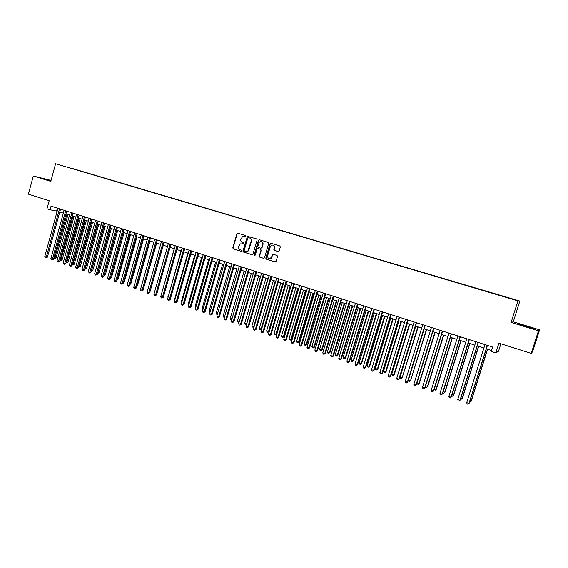 <?xml version="1.0" encoding="UTF-8"?>
<svg xmlns="http://www.w3.org/2000/svg" width="568" height="568" viewBox="0 0 568 568"><rect width="100%" height="100%" fill="white"/><g stroke="black" fill="none" stroke-linecap="round" stroke-linejoin="round"><path stroke-width="0.85" d="M245.901 236.245L245.554 235.542L237.829 233.192L236.877 233.76L232.788 247.868L233.285 248.876L240.981 251.276L241.649 250.886L241.301 250.176L240.299 249.87C238.936 249.274 238.404 248.202 238.709 246.633L240.257 243.878L243.53 243.906L243.423 242.863L242.422 242.557C241.059 241.968 240.527 240.896 240.825 239.327L242.657 236.43L245.234 236.643L245.901 236.245M512.45 298.896L509.517 298.051L512.45 298.896M278.157 251.589L279.144 251.02L280.336 246.981L279.818 245.951L270.964 243.26L270.034 243.707L265.788 258.149L266.3 259.178L275.118 261.926L276.105 261.358L277.567 256.324L277.021 255.458L273.229 254.294L272.249 254.854L271.539 257.269C269.402 259.59 268.075 259.178 267.549 256.026L270.389 246.377C272.512 244.304 273.833 244.751 274.344 247.712L273.84 249.437L274.365 250.424L278.327 251.617M51.063 180.425L33.306 176.03L28.4 194.171L49.189 200.752L46.995 208.804L50.062 209.784L51.056 206.127L492.577 347.02L491.178 351.457L495.814 352.948L498.541 351.187L500.877 343.782M538.45 330.803L539.6 329.852L513.28 321.8L511.115 322.425L538.45 330.803L531.236 353.395L498.91 343.157L495.814 352.948M511.115 322.425L517.938 300.884L55.6 163.761L519.848 301.068L517.938 300.884M33.306 176.03L50.8 181.384L55.6 163.761M257.148 239.923L256.644 238.908L247.456 236.323L242.898 251.02L243.395 252.036L252.029 254.727L252.838 254.471L257.148 239.923M259.413 239.753L268.167 242.408L268.678 243.431L264.489 257.744L263.509 258.305L259.768 257.141L259.264 256.118L260.953 250.332L260.449 249.309L257.971 248.543L257.162 248.798L255.245 255.124L254.215 254.805L258.44 240.321L259.413 239.753M539.6 329.852L532.656 351.592L531.236 353.395M271.042 258.468L271.184 257.993M71.824 168.334L76.623 169.726L71.824 168.334M505.534 297.085L75.75 169.704M505.584 296.943L75.899 169.562M513.28 321.8L519.848 301.068M50.062 209.784L57.183 211.182M59.761 212.013L63.346 213.156M65.923 213.987L69.544 215.144M72.122 215.975L75.778 217.146M78.356 217.977L82.055 219.163M84.639 219.986L88.374 221.186M90.951 222.017L94.735 223.224M97.313 224.055L101.132 225.276M103.71 226.107L107.572 227.342M110.149 228.173L114.061 229.422M116.632 230.253L120.586 231.517M123.157 232.34L127.154 233.625M129.724 234.449L133.764 235.741M136.334 236.565L140.417 237.878M142.987 238.702L147.112 240.023M149.689 240.853L153.857 242.188M156.427 243.012L160.645 244.368M163.215 245.191L167.475 246.555M170.045 247.378L174.355 248.763M176.925 249.586L181.284 250.985M183.847 251.809L188.249 253.221M190.82 254.038L195.271 255.472M197.834 256.289L202.336 257.737M204.899 258.561L209.45 260.016M212.013 260.84L216.614 262.317M219.17 263.133L223.827 264.624M226.383 265.448L231.084 266.953M233.64 267.776L238.397 269.303M240.953 270.119L245.759 271.66M248.308 272.477L253.172 274.039M255.721 274.855L260.641 276.431M263.183 277.248L268.153 278.845M270.702 279.662L275.728 281.274M278.27 282.09L283.347 283.716M285.889 284.532L291.029 286.18M293.564 286.996L298.754 288.658M301.288 289.474L306.542 291.157M309.077 291.966L314.388 293.67M316.916 294.48L322.283 296.205M324.811 297.014L330.242 298.754M332.763 299.563L338.251 301.324M340.772 302.133L346.324 303.916M348.837 304.718L354.453 306.521M356.967 307.324L362.64 309.148M365.153 309.95L370.89 311.789M373.396 312.599L379.204 314.459M381.703 315.261L387.575 317.143M390.067 317.945L396.002 319.848M398.502 320.65L404.501 322.574M406.993 323.369L413.064 325.315M415.549 326.117L421.683 328.084M424.168 328.879L430.374 330.867M432.851 331.662L439.128 333.679M441.599 334.467L447.946 336.504M450.41 337.3L456.835 339.359M459.292 340.147L465.788 342.227M468.245 343.015L474.812 345.124M477.262 345.905L483.908 348.035M486.35 348.823L491.49 350.47M57.382 208.144L56.601 210.998M247.847 251.276L247.953 250.893M50.992 180.667L41.088 178.04L50.886 181.078M536.071 329.22L518.151 323.732L517.562 323.945L526.344 326.827L536.071 329.22M518.037 324.094L518.151 323.732M518.059 324.108L527.317 326.344M245.39 236.664L244.197 236.331M242.011 243.629L243.289 243.984M237.956 233.228L237.19 233.824L233.1 247.925L233.597 248.933L241.18 251.297M248.095 236.309L247.321 236.906L243.203 251.07L243.7 252.085L252.277 254.755M248.464 237.63L247.79 238.02L244.169 250.474L244.524 251.184L245.582 251.51L247.896 250.949L251.134 241.194C251.439 239.618 250.907 238.532 249.529 237.949L248.685 237.672M246.029 251.603L248.195 251.006L248.649 249.714M248.763 237.694L249.828 238.013C251.198 238.595 251.738 239.675 251.432 241.251L248.954 249.771M263.758 258.341L259.768 257.141M258.099 248.571L260.733 249.359L261.244 250.381L259.555 256.161L260.059 257.183M259.512 239.781L258.731 240.378L254.507 254.847L254.791 255.536M262.714 244.318C262.65 241.762 261.521 241.031 259.32 242.138L257.787 246.42L258.291 247.435L260.769 248.202L261.621 247.889L262.998 244.375C263.254 242.884 262.693 241.954 261.33 241.585M260.932 248.23L261.741 247.634M262.998 244.375L262.033 247.691M272.903 245.064C274.238 245.411 274.805 246.313 274.621 247.762L274.124 249.487L274.649 250.474L278.377 251.617M269.339 258.859L271.539 257.269M273.286 254.308L272.526 254.904L271.824 257.311M271.057 243.289L270.269 243.885L266.072 258.191L266.584 259.221L275.373 261.962M53.974 257.538L56.047 257.986L67.947 214.633M56.047 257.986L54.599 258.681L66.939 214.314M54.599 258.681L53.825 258.099M59.505 208.818L46.299 257.077L44.78 256.551L57.964 208.328M60.549 209.152L47.4 257.176L46.299 257.077L45.916 257.886L44.78 256.551M47.4 257.176L45.916 257.886M50.935 180.88L44.765 179.318M42.565 178.565L50.957 180.816M532.5 328.581L520.991 325.066M527.246 326.529L535.73 329.312M60.109 259.654L62.068 260.059L74.032 216.585M62.068 260.059L60.62 260.762L73.031 216.266M60.62 260.762L59.924 260.35M66.286 261.784L68.124 262.153L80.152 218.552M68.124 262.153L66.683 262.856L79.158 218.233M66.683 262.856L66.058 262.615M72.505 263.928L74.223 264.255L86.308 220.526M74.223 264.255L72.782 264.965L85.328 220.206M72.782 264.965L72.264 264.787M78.753 266.087L80.358 266.371L92.499 222.514M80.358 266.371L78.916 267.088L91.533 222.202M78.916 267.088L78.519 266.946M65.675 210.792L52.405 259.185L50.872 258.66L64.127 210.295M66.712 211.119L53.498 259.285L52.405 259.185L52.015 260.002L50.872 258.66M53.498 259.285L52.015 260.002M71.888 212.773L58.547 261.315L57.006 260.783L70.333 212.276M72.91 213.099L59.626 261.408L58.547 261.315L58.149 262.132L57.006 260.783M59.626 261.408L58.149 262.132M78.143 214.768L64.731 263.453L63.183 262.92L76.573 214.264M79.151 215.087L65.803 263.545L64.731 263.453L64.326 264.269L63.183 262.92M65.803 263.545L64.326 264.269M84.433 216.777L70.95 265.611L69.395 265.071L82.857 216.273M85.434 217.097L72.015 265.696L70.95 265.611L70.538 266.428L69.395 265.071M72.015 265.696L70.538 266.428M85.051 268.259L86.528 268.501L98.74 224.509M86.528 268.501L85.093 269.218L97.781 224.204M90.766 218.794L77.212 267.776L75.643 267.237L89.176 218.289M91.76 219.113L78.263 267.862L77.212 267.776L76.794 268.593L75.643 267.237M78.263 267.862L76.794 268.593M91.384 270.446L92.74 270.638L105.009 226.525M92.74 270.638L91.306 271.369L104.065 226.22M97.135 220.831L83.517 269.963L81.934 269.417L95.538 220.32M98.122 221.144L84.561 270.034L83.517 269.963L83.091 270.78L81.934 269.417M84.561 270.034L83.091 270.78M97.76 272.647L98.995 272.796L111.328 228.549M98.995 272.796L97.561 273.527L110.391 228.244M103.553 222.876L89.858 272.157L88.267 271.603L101.942 222.365M104.519 223.189L90.887 272.228L89.858 272.157L89.424 272.974L88.267 271.603M90.887 272.228L89.424 272.974M104.178 274.862L105.286 274.969L117.682 230.587M104.036 275.381L116.752 230.288M105.286 274.969L103.944 275.707M110.007 224.935L96.24 274.365L94.643 273.811L108.389 224.417M110.966 225.24L97.263 274.436L96.24 274.365L95.8 275.182L94.643 273.811M97.263 274.436L95.8 275.182M110.639 277.092L111.612 277.149L124.072 232.639M111.612 277.149L110.405 277.908M116.504 227.008L102.666 276.588L101.054 276.034L114.878 226.49M117.455 227.314L103.674 276.651L102.666 276.588L102.219 277.411L101.054 276.034M103.674 276.651L102.219 277.411M117.143 279.3L117.981 279.349L130.512 234.698M117.981 279.349L116.916 280.116M123.043 229.096L109.134 278.831L107.508 278.27L121.403 228.57M123.98 229.394L110.135 278.888L109.134 278.831L108.673 279.648L107.508 278.27M110.135 278.888L108.673 279.648M123.696 281.522L124.392 281.558L136.987 236.778M124.392 281.558L123.497 282.225M129.625 231.197L115.638 281.082L114.012 280.521L127.977 230.672M130.555 231.495L116.632 281.139L115.638 281.082L115.176 281.898L114.523 281.678L114.012 280.521M116.632 281.139L115.176 281.898M130.292 283.759L130.846 283.787L143.505 238.865M130.846 283.787L130.136 284.312M136.256 233.313L122.191 283.354L120.551 282.786L134.595 232.781M137.172 233.604L123.171 283.404L122.191 283.354L121.722 284.17L121.062 283.943L120.551 282.786M123.171 283.404L121.722 284.17M136.938 286.009L137.342 286.024L150.066 240.974M137.342 286.024L136.817 286.414M142.923 235.443L128.787 285.633L127.133 285.065L141.254 234.904M143.825 235.727L129.752 285.676L128.787 285.633L128.304 286.457L127.133 285.065M129.752 285.676L128.304 286.457M143.619 288.267L156.669 243.09M149.64 237.58L135.425 287.933L133.757 287.358L147.957 237.048M150.527 237.864L136.377 287.969L135.425 287.933L134.935 288.75L134.268 288.523L133.757 287.358M136.377 287.969L134.935 288.75M150.35 290.546L163.314 245.22M156.399 239.739L142.106 290.248L140.431 289.666L154.702 239.199M157.272 240.023L143.051 290.284L142.106 290.248L141.609 291.064L140.942 290.837L140.431 289.666M143.051 290.284L141.609 291.064M163.201 241.911L148.83 292.577L147.147 291.995L161.497 241.364M164.067 242.188L149.76 292.605L148.83 292.577L148.326 293.393L147.652 293.159L147.147 291.995M149.76 292.605L148.326 293.393M174.22 248.72L161.312 294.579M170.052 244.098L155.604 294.92L153.907 294.33L168.334 243.551M170.904 244.368L156.519 294.941L155.604 294.92L155.085 295.736L154.411 295.502L153.907 294.33M156.519 294.941L155.085 295.736M181 250.893L168.163 296.943M168.064 297.277L167.887 296.844M176.946 246.299L162.42 297.277L160.708 296.688L175.214 245.745M177.784 246.562L163.321 297.298L162.42 297.277L161.894 298.101L161.213 297.866L160.708 296.688M163.321 297.298L161.894 298.101M187.823 253.079L174.639 299.18L175.058 299.322M174.916 299.833L174.639 299.18M183.883 248.514L169.278 299.656L167.56 299.059L182.143 247.953M184.714 248.777L170.173 299.67L169.278 299.656L168.746 300.479L168.057 300.238L167.56 299.059M170.173 299.67L168.746 300.479M194.696 255.288L181.433 301.523L182.008 301.722M181.81 302.41L181.433 301.523M190.869 250.744L176.186 302.048L174.454 301.445L189.123 250.183M191.686 250.999L177.067 302.055L176.186 302.048L175.647 302.865L174.951 302.63L174.454 301.445M177.067 302.055L175.647 302.865M201.604 257.503L188.278 303.887L189.002 304.136M188.746 305.009L188.278 303.887M197.905 252.987L183.137 304.455L181.398 303.852L196.145 252.426M198.708 253.243L184.011 304.455L183.137 304.455L182.591 305.279L181.895 305.037L181.398 303.852M184.011 304.455L182.591 305.279M208.57 259.732L195.165 306.259L196.038 306.564M195.775 307.473L195.165 306.259M204.991 255.245L190.138 306.876L188.384 306.273L203.216 254.677M205.779 255.501L190.997 306.876L190.138 306.876L189.584 307.7L188.881 307.458L188.384 306.273M190.997 306.876L189.584 307.7M215.577 261.983L202.094 308.651L203.124 309.006M202.861 309.922L202.094 308.651M212.12 257.524L197.188 309.319L195.42 308.708L210.337 256.949M212.894 257.773L198.033 309.311L197.188 309.319L196.62 310.142L195.917 309.894L195.42 308.708M198.033 309.311L196.62 310.142M222.628 264.241L209.074 311.065L210.259 311.47M209.997 312.386L209.074 311.065M219.305 259.81L204.281 311.775L202.506 311.157L217.501 259.242M220.064 260.059L205.112 311.761L204.281 311.775L203.706 312.599L202.996 312.35L202.506 311.157M205.112 311.761L203.706 312.599M229.728 266.52L216.103 313.486L217.445 313.948M217.182 314.871L216.103 313.486M226.533 262.118L211.431 314.246L209.635 313.628L224.715 261.543M227.278 262.359L212.247 314.232L211.431 314.246L210.842 315.07L210.124 314.821L209.635 313.628M212.247 314.232L210.842 315.07M236.877 268.813L223.174 315.929L224.679 316.447M224.417 317.349L223.65 317.107L223.174 315.929M233.81 264.439L218.623 316.738L216.82 316.113L231.985 263.857M234.541 264.674L219.425 316.717L218.623 316.738L218.027 317.562L217.303 317.313L216.82 316.113M219.425 316.717L218.027 317.562M244.077 271.121L230.296 318.385L231.964 318.96M231.723 319.798L230.771 319.564L230.296 318.385M231.865 319.294L231.481 319.812M241.137 266.782L225.865 319.244L224.048 318.62L239.298 266.193M241.854 267.01L226.653 319.216L225.865 319.244L225.262 320.068L224.537 319.819L224.048 318.62M226.653 319.216L225.262 320.068M251.319 273.442L237.467 320.856L239.263 321.481L253.143 274.032M239.107 322.155L237.935 322.042L237.467 320.856M238.659 322.29L239.305 321.481M248.521 269.14L233.157 321.772L231.332 321.14L246.668 268.543M249.224 269.36L233.931 321.736L233.157 321.772L232.546 322.596L231.815 322.34L231.332 321.14M233.931 321.736L232.546 322.596M258.618 275.785L244.68 323.348L246.498 323.973L260.449 276.375M246.562 324.463L245.156 324.534L244.68 323.348M245.88 324.782L246.704 323.966M255.948 271.511L240.498 324.314L238.659 323.675L254.088 270.915M256.637 271.731L241.265 324.271L240.498 324.314L239.874 325.137L239.142 324.882L238.659 323.675M241.265 324.271L239.874 325.137M271.234 257.922L271.078 258.44M265.959 278.142L251.951 325.854L253.775 326.486L267.805 278.732M254.073 326.777L253.434 327.274L252.419 327.047L251.951 325.854M253.143 327.296L254.166 326.465M263.431 273.897L247.896 326.877L246.043 326.231L261.557 273.3M264.106 274.11L248.642 326.827L247.896 326.877L247.257 327.7L246.519 327.445L246.043 326.231M248.642 326.827L247.257 327.7M273.357 280.514L259.271 328.382L261.102 329.014L275.217 281.11M261.635 329.099L260.464 329.823L259.732 329.575L259.271 328.382M260.464 329.823L261.671 328.971M270.971 276.304L255.344 329.454L253.477 328.808L269.083 275.7M271.625 276.51L256.076 329.397L254.698 330.278L253.953 330.015L253.477 328.808M256.076 329.397L254.698 330.278M280.805 282.899L266.633 330.924L268.486 331.563L269.175 331.506L283.29 283.702M269.175 331.506L267.833 332.372L268.486 331.563L282.672 283.503M267.833 332.372L267.095 332.117L266.633 330.924M278.554 278.725L262.842 332.046L260.96 331.4L276.659 278.114M279.2 278.931L263.559 331.989L262.182 332.869L261.436 332.614L260.96 331.4M263.559 331.989L262.182 332.869M288.303 285.306L274.053 333.487L275.913 334.126L276.588 334.062L290.788 286.102M276.588 334.062L275.253 334.935L275.913 334.126L290.184 285.91M275.253 334.935L274.514 334.68L274.053 333.487M286.201 281.16L270.389 334.666L268.494 334.005L284.284 280.549M286.826 281.359L271.092 334.595L269.722 335.489L268.969 335.226L268.494 334.005M271.092 334.595L269.722 335.489M295.857 287.727L281.522 336.064L283.396 336.71L284.057 336.639L298.335 288.523M284.057 336.639L282.729 337.52L283.396 336.71L297.753 288.338M282.729 337.52L281.976 337.264L281.522 336.064M293.897 283.617L277.993 337.293L276.091 336.632L291.966 282.999M294.508 283.815L278.682 337.222L277.319 338.123L276.559 337.853L276.091 336.632M278.682 337.222L277.319 338.123M303.454 290.163L289.041 338.656L290.93 339.309L291.576 339.231L305.939 290.958M291.576 339.231L290.248 340.118L290.93 339.309L305.364 290.781M290.248 340.118L289.495 339.856L289.041 338.656M301.644 286.087L285.654 339.948L283.73 339.281L299.705 285.47M302.24 286.279L286.322 339.863L284.966 340.772L284.199 340.509L283.73 339.281M286.322 339.863L284.966 340.772M311.115 292.619L296.617 341.269L298.512 341.929L299.144 341.844L313.593 293.415M299.144 341.844L297.824 342.738L298.512 341.929L313.032 293.237M297.824 342.738L297.064 342.476L296.617 341.269M309.454 288.579L293.365 342.618L291.427 341.95L307.494 287.955M310.029 288.764L294.018 342.532L292.669 343.441L291.895 343.171L291.427 341.95M294.018 342.532L292.669 343.441M318.825 295.097L304.242 343.903L306.152 344.563L306.77 344.471L321.296 295.885M306.77 344.471L305.456 345.372L306.152 344.563L320.757 295.715M305.456 345.372L304.689 345.11L304.242 343.903M317.313 291.093L301.132 345.308L299.18 344.634L315.346 290.461M317.874 291.27L301.771 345.209L300.422 346.132L299.641 345.862L299.18 344.634M301.771 345.209L300.422 346.132M326.586 297.582L311.917 346.551L313.848 347.218L314.445 347.119L329.057 298.377M314.445 347.119L313.138 348.028L313.848 347.218L328.538 298.207M313.138 348.028L312.364 347.765L311.917 346.551M325.23 293.62L308.949 348.014L306.99 347.332L323.249 292.981M325.776 293.791L309.574 347.914L308.232 348.837L307.451 348.567L306.99 347.332M309.574 347.914L308.232 348.837M334.403 300.089L319.649 349.221L321.594 349.895L322.177 349.789L336.874 300.884M322.177 349.789L320.87 350.704L321.594 349.895L336.37 300.721M320.87 350.704L320.096 350.435L319.649 349.221M333.21 296.162L316.83 350.74L314.857 350.058L331.208 295.523M333.736 296.333L317.434 350.634L316.099 351.564L315.311 351.294L314.857 350.058M317.434 350.634L316.099 351.564M342.277 302.616L327.438 351.911L329.397 352.586L329.965 352.472L344.748 303.404M329.965 352.472L328.666 353.395L329.397 352.586L344.258 303.248M328.666 353.395L327.885 353.126L327.438 351.911M341.24 298.725L324.768 353.488L322.78 352.799L339.231 298.086M341.751 298.889L325.357 353.374L324.023 354.311L323.227 354.041L322.78 352.799M325.357 353.374L324.023 354.311M350.207 305.158L335.283 354.617L337.25 355.298L337.804 355.178L352.671 305.953M337.804 355.178L336.512 356.108L337.25 355.298L352.203 305.797M336.512 356.108L335.724 355.831L335.283 354.617M349.334 301.31L332.756 356.257L330.753 355.561L347.304 300.664M349.824 301.466L333.331 356.136L332.003 357.08L331.208 356.803L330.753 355.561M333.331 356.136L332.003 357.08M358.195 307.721L343.178 357.343L345.166 358.025L345.699 357.904L360.659 308.509M345.699 357.904L344.414 358.834L345.166 358.025L360.204 308.367M344.414 358.834L343.619 358.564L343.178 357.343M357.485 303.908L340.807 359.047L338.791 358.344L355.44 303.255M357.954 304.058L341.361 358.912L340.047 359.871L339.238 359.587L338.791 358.344M341.361 358.912L340.047 359.871M366.239 310.298L351.138 360.091L353.133 360.779L353.651 360.644L368.696 311.086M353.651 360.644L352.366 361.589L353.133 360.779L368.263 310.952M352.366 361.589L351.571 361.312L351.138 360.091M365.693 306.528L348.915 361.851L346.885 361.149L363.634 305.875M366.147 306.67L349.455 361.717L348.141 362.675L347.332 362.391L346.885 361.149M349.455 361.717L348.141 362.675M374.34 312.897L359.146 362.853L361.163 363.548L361.66 363.406L376.797 313.685M361.66 363.406L360.382 364.358L361.163 363.548L376.378 313.55M360.382 364.358L359.579 364.081L359.146 362.853M373.964 309.169L357.087 364.677L355.036 363.967L371.891 308.509M374.397 309.304L357.606 364.535L356.299 365.501L355.483 365.224L355.036 363.967M357.606 364.535L356.299 365.501M382.505 315.517L367.219 365.636L369.243 366.339L369.725 366.19L384.948 316.305M369.725 366.19L368.454 367.148L369.243 366.339L384.55 316.177M368.454 367.148L367.645 366.864L367.219 365.636M382.292 311.825L365.316 367.531L363.25 366.814L380.205 311.157M382.711 311.96L365.813 367.375L364.514 368.355L363.69 368.064L363.25 366.814M365.813 367.375L364.514 368.355M390.72 318.151L375.349 368.44L377.386 369.143L377.848 368.994L393.17 318.939M377.848 368.994L376.584 369.953L377.386 369.143L392.786 318.811M376.584 369.953L375.767 369.676L375.349 368.44M390.685 314.502L373.602 370.4L371.522 369.676L388.583 313.834M391.082 314.629L374.085 370.237L372.793 371.224L371.962 370.932L371.522 369.676M374.085 370.237L372.793 371.224M398.999 320.806L383.535 371.266L385.587 371.976L386.034 371.813L401.441 321.587M386.034 371.813L384.777 372.785L385.587 371.976L401.079 321.474M384.777 372.785L383.954 372.501L383.535 371.266M399.141 317.2L381.952 373.29L379.857 372.565L397.025 316.525M399.517 317.32L382.413 373.119L381.128 374.113L380.29 373.822L379.857 372.565M382.413 373.119L381.128 374.113M407.341 323.483L391.778 374.113L393.851 374.83L394.277 374.66L409.776 324.264M394.277 374.66L393.028 375.64L393.851 374.83L409.436 324.15M393.028 375.64L392.197 375.349L391.778 374.113M407.661 319.919L390.365 376.201L388.256 375.469L405.524 319.237M408.016 320.032L390.805 376.03L389.527 377.024L388.682 376.733L388.256 375.469M390.805 376.03L389.527 377.024M415.74 326.174L400.085 376.982L402.165 377.699L418.176 326.955M402.577 377.521L401.335 378.508L402.165 377.699L417.849 326.856M401.335 378.508L400.497 378.217L400.085 376.982M416.245 322.659L398.835 379.133L396.712 378.402L414.093 321.971M416.578 322.766L399.261 378.955L397.99 379.956L397.139 379.665L396.712 378.402M399.261 378.955L397.99 379.956M424.204 328.893L408.449 379.864L410.55 380.588L426.632 329.667M410.941 380.411L409.705 381.398L410.55 380.588L426.327 329.575M409.705 381.398L408.861 381.107L408.449 379.864M424.885 325.421L407.377 382.094L405.232 381.348L422.72 324.726M425.205 325.521L407.781 381.902L406.51 382.917L405.659 382.619L405.232 381.348M407.781 381.902L406.51 382.917M416.997 382.818L419.361 383.315L435.152 332.401M419.361 383.315L418.133 384.316L418.992 383.506L434.868 332.308M418.133 384.316L417.288 384.018L416.947 382.981M433.597 328.197L415.975 385.068L413.823 384.323L431.417 327.502M433.895 328.29L416.358 384.87L415.101 385.892L414.242 385.594L413.823 384.323M416.358 384.87L415.101 385.892M425.645 385.8L427.846 386.24L443.736 335.156M427.846 386.24L426.625 387.248L427.498 386.439L443.473 335.07M426.625 387.248L425.773 386.957L425.524 386.19M442.373 331.002L424.644 388.072L422.471 387.319L440.172 330.299M442.649 331.087L425.006 387.866L423.756 388.895L422.89 388.59L422.471 387.319M425.006 387.866L423.756 388.895M434.364 388.81L436.394 389.186L452.384 337.924M436.394 389.186L435.18 390.202L436.068 389.399L452.142 337.846M435.18 390.202L434.172 389.428M451.219 333.821L433.377 391.096L431.183 390.337L449.004 333.111M451.468 333.899L433.718 390.876L432.475 391.913L431.602 391.615L431.183 390.337M433.718 390.876L432.475 391.913M443.139 391.842L445.007 392.161L461.088 340.722M445.007 392.161L443.8 393.184L444.701 392.374L460.868 340.651M443.8 393.184L442.877 392.694M460.13 336.668L442.174 394.142L439.966 393.375L457.893 335.951M460.357 336.739L442.493 393.915L441.258 394.959L440.377 394.654L439.966 393.375M442.493 393.915L441.258 394.959M451.993 394.895L453.683 395.15L469.871 343.534M453.683 395.15L452.483 396.187L453.399 395.378L469.665 343.47M452.483 396.187L451.674 395.903M469.111 339.529L451.035 397.209L448.812 396.443L466.86 338.812M469.317 339.6L451.34 396.975L450.112 398.033L449.217 397.721L448.812 396.443M451.34 396.975L450.112 398.033M460.904 397.969L462.423 398.168L478.71 346.373M462.423 398.168L461.23 399.205L462.16 398.402L478.533 346.317M461.23 399.205L460.584 398.985M478.157 342.419L459.966 400.298L457.73 399.524L475.892 341.695M478.341 342.476L460.25 400.057L459.029 401.122L458.135 400.809L457.73 399.524M460.25 400.057L459.029 401.122M469.885 401.072L471.234 401.207L487.621 349.228M469.566 402.087L470.986 401.448L487.465 349.178M487.273 345.33L468.969 403.415L466.711 402.634L484.987 344.599M487.436 345.379L469.225 403.166L468.011 404.238L467.109 403.926L466.711 402.634"/></g></svg>

